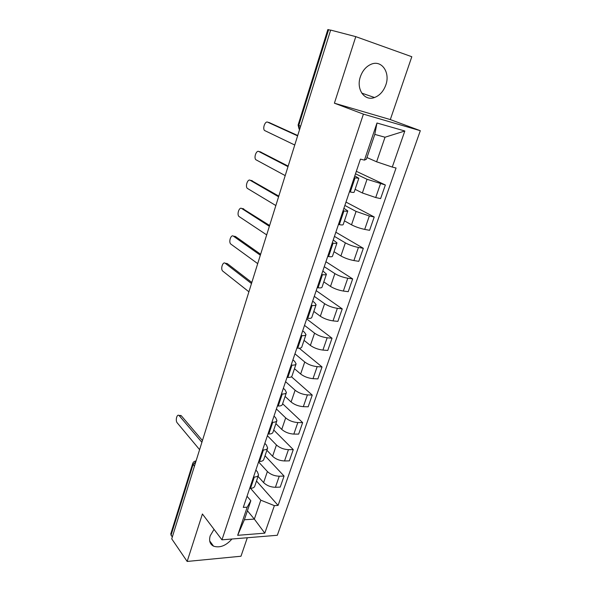 <?xml version="1.0" encoding="UTF-8"?>
<svg xmlns="http://www.w3.org/2000/svg" width="591" height="591" viewBox="0 0 591 591"><rect width="100%" height="100%" fill="white"/><g stroke="black" fill="none" stroke-linecap="round" stroke-linejoin="round"><path stroke-width="0.89" d="M360.37 76.749C355.93 89.226 364.536 101.445 374.487 97.522C379.718 95.513 383.493 91.332 385.812 84.986C390.466 72.56 381.675 59.625 371.17 64.242C366.154 66.421 362.556 70.595 360.37 76.749M214.038 529.359L210.211 535.793C208.8 540.743 209.916 544.2 213.55 546.165C219.852 548.138 225.991 545.752 231.945 539.014M187.162 561.45L202.41 513.985L221.957 539.834L277.319 535.276L420.312 130.7L390.311 119.581L411.809 56.729L355.782 36.642L330.657 30.082L171.737 538.844L187.162 561.45L240.988 556.234L247.311 537.744M355.782 36.642L334.403 103.189L363.406 114.137L221.957 539.834M327.835 29.565L328.603 29.705L298.765 125.44L299.556 129.665M330.613 30.23L328.603 29.705M172.262 537.153L170.762 534.005M258.06 476.39L263.616 482.596C266.77 485.603 270.7 487.161 275.421 487.287L280.23 487.087L284.064 476.058L279.248 476.213C274.527 476.05 270.575 474.492 267.391 471.522L258.585 461.926M255.844 470.074L257.403 471.81L258.555 474.928C258.134 476.213 256.723 476.915 254.329 477.033L250.525 488.336C252.918 488.188 254.329 487.464 254.765 486.149L258.489 475.134M250.525 488.336L249.69 488.373M265.034 455.764L284.064 476.058M254.329 477.033L253.495 477.063M266.888 450.276L272.591 456.274C275.82 459.185 279.794 460.751 284.53 460.958L289.354 460.862L293.269 449.611L288.445 449.662C283.702 449.411 279.698 447.852 276.44 444.979L267.398 435.707M258.732 461.482L259.567 461.468C261.968 461.379 263.372 460.714 263.778 459.473L267.59 448.214M273.736 430.012L293.269 449.611M264.827 443.368L266.43 445.045L267.649 448.022C267.258 449.226 265.854 449.862 263.453 449.928L262.618 449.936M275.894 423.636L281.752 429.413C285.054 432.235 289.08 433.794 293.83 434.097L298.662 434.104L302.658 422.617L297.82 422.558C293.062 422.218 289.014 420.659 285.682 417.889L276.396 408.965M267.967 434.03L268.809 434.03C271.21 434.001 272.606 433.402 272.983 432.243L276.876 420.733M282.616 403.749L302.658 422.617M273.995 416.116L275.642 417.726L276.935 420.556C276.566 421.678 275.177 422.247 272.769 422.255L271.934 422.24M285.091 396.443L291.097 401.998C294.481 404.717 298.551 406.276 303.323 406.667L308.17 406.793L312.247 395.069L307.401 394.899C302.622 394.463 298.529 392.904 295.108 390.23L285.579 381.668M277.393 406.002L278.235 406.017C280.651 406.047 282.033 405.522 282.387 404.443L286.362 392.668M291.459 376.77L312.247 395.069M283.355 388.287L285.047 389.831L286.421 392.505C286.081 393.547 284.699 394.042 282.291 393.99L281.442 393.961M294.466 368.695L300.642 374.014C304.106 376.63 308.229 378.181 313.016 378.668L317.869 378.912L322.036 366.945L317.175 366.649C312.38 366.117 308.236 364.566 304.742 361.995L294.946 353.817M287.027 377.368L287.869 377.405C290.284 377.494 291.659 377.043 291.984 376.053L296.054 364.012M299.179 348.21L322.036 366.945M292.914 359.867L294.65 361.345L296.106 363.857C295.788 364.81 294.429 365.231 292.006 365.12L291.164 365.068M304.047 340.364L310.386 345.432C313.932 347.936 318.106 349.488 322.915 350.079L327.776 350.448L332.031 338.222L327.163 337.801C322.354 337.166 318.15 335.614 314.575 333.161L304.513 325.375M296.867 348.114L297.716 348.18C300.132 348.328 301.491 347.951 301.787 347.05L305.946 334.728M306.677 318.955L332.031 338.222M302.673 330.849L304.461 332.253L305.998 334.595C305.717 335.459 304.365 335.799 301.942 335.622L301.092 335.548M313.828 311.435L320.337 316.244C323.971 318.63 328.197 320.182 333.021 320.876L337.889 321.371L342.241 308.886L337.365 308.332C332.534 307.586 328.286 306.042 324.614 303.708L314.279 296.342M306.921 318.217L307.771 318.305C310.194 318.527 311.538 318.231 311.797 317.419L316.059 304.816M316.2 290.639L342.241 308.886M312.646 301.203L314.486 302.526L316.104 304.69C315.853 305.458 314.515 305.717 312.092 305.473L311.243 305.377M323.816 281.885L330.509 286.421C334.233 288.696 338.51 290.233 343.349 291.045L348.225 291.673L352.664 278.915L347.781 278.228C342.943 277.371 338.636 275.827 334.875 273.611L324.26 266.689M317.197 287.662L318.047 287.773C320.477 288.061 321.807 287.854 322.036 287.145L326.402 274.239M325.922 261.732L352.664 278.915M322.834 270.907L326.431 274.128C326.217 274.8 324.895 274.97 322.464 274.652L321.615 274.534M334.018 251.7L340.896 255.955C344.708 258.097 349.045 259.634 353.898 260.557L358.789 261.325L363.325 248.286L358.434 247.459C353.573 246.484 349.215 244.947 345.366 242.857L334.447 236.393M327.71 256.428L328.559 256.56C330.99 256.922 332.305 256.797 332.497 256.191L336.966 242.982M335.851 232.226L363.325 248.286M333.25 239.946L336.996 242.894C336.818 243.455 335.511 243.536 333.08 243.145L332.223 242.997M344.442 220.857L351.519 224.809C355.427 226.826 359.816 228.348 364.691 229.397L369.582 230.313L374.221 216.986L369.323 216.003L356.077 211.423L344.856 205.439M338.451 224.484L339.308 224.639C341.738 225.082 343.039 225.045 343.194 224.55L347.767 211.017M345.986 202.092L374.221 216.986M343.896 208.291L347.796 210.943C347.648 211.401 346.363 211.386 343.925 210.921L343.075 210.743M355.102 189.334L362.372 192.969L375.713 197.542L380.611 198.606L385.354 184.983L367.041 179.287L355.501 173.798M349.444 191.802L350.3 191.994C352.738 192.511 354.016 192.577 354.135 192.186L358.818 178.327M356.336 171.316L385.354 184.983M354.785 175.926L358.84 178.275L354.172 177.751M247.422 510.764L254.337 519.097L260.808 500.185L250.547 488.336M247.038 496.248L250.828 500.71L244.379 519.77L254.337 519.097L264.798 533.163L237.678 535.32L247.186 507.189L250.828 500.71M366.959 157.538L376.615 161.801L385.022 137.223L374.79 134.401L366.39 159.238L364.448 160.117L360.436 159.119L243.285 507.41L247.186 507.189M364.448 160.117L376.984 123.009L404.835 130.995L392.276 167.068L376.615 161.801M260.808 500.185L274.379 505.63L278.088 505.416L396.059 168.014L392.276 167.068M274.379 505.63L264.798 533.163M420.312 130.7L363.406 114.137M390.311 119.581L334.403 103.189M256.494 481.022L278.088 505.416M237.678 535.32L244.379 519.77M385.022 137.223L404.835 130.995M374.79 134.401L376.984 123.009M179.745 415.48L181.326 415.798L202.196 440.251M201.893 442.312L179.014 415.466C176.886 413.737 175.187 420.666 177.204 422.838L199.595 449.648M225.954 263.364L227.24 263.549L251.825 282.468M251.485 283.554L225.208 263.261C222.814 261.192 220.317 269.068 222.718 271.07L248.907 291.799M234.272 236.282L235.403 236.459L260.631 254.263M260.335 255.216L233.364 236.134C230.97 234.199 228.407 241.978 230.749 244.024L257.706 263.63M242.761 208.675L269.622 225.481M269.37 226.301L241.682 208.475C239.281 206.687 236.651 214.363 238.941 216.454L266.681 234.886M251.419 180.536L278.797 196.109M278.59 196.781L250.17 180.27C247.755 178.622 245.058 186.217 247.289 188.344L275.849 205.55M260.254 151.843L288.164 166.123M288.002 166.647L258.821 151.51C256.391 150.003 253.635 157.524 255.807 159.688L285.202 175.601M269.267 122.596L297.724 135.509M297.613 135.878L267.642 122.167C265.204 120.808 262.382 128.262 264.495 130.463L294.754 145.024M367.041 179.287L362.372 192.969M356.077 211.423L351.519 224.809M345.366 242.857L340.896 255.955M334.875 273.611L330.509 286.421M324.614 303.708L320.337 316.244M314.575 333.161L310.386 345.432M304.742 361.995L300.642 374.014M295.108 390.23L291.097 401.998M285.682 417.889L281.752 429.413M276.44 444.979L272.591 456.274M267.391 471.522L263.616 482.596M343.925 210.921L339.308 224.639M333.08 243.145L328.559 256.56M322.464 274.652L318.047 287.773M312.092 305.473L307.771 318.305M301.942 335.622L297.716 348.18M292.006 365.12L287.869 377.405M282.291 393.99L278.235 406.017M272.769 422.255L268.809 434.03M263.453 449.928L259.567 461.468M355.028 177.95L350.3 191.994M369.323 216.003L364.691 229.397M358.434 247.459L353.898 260.557M347.781 278.228L343.349 291.045M337.365 308.332L333.021 320.876M327.163 337.801L322.915 350.079M317.175 366.649L313.016 378.668M307.401 394.899L303.323 406.667M297.82 422.558L293.83 434.097M288.445 449.662L284.53 460.958M279.248 476.213L275.421 487.287M380.456 183.845L375.713 197.542M195.835 461.682L193.05 464.637L171.021 535.335M194.395 466.314L192.732 463.433M300.62 126.252L298.1 125.056L299.105 129.097M298.108 125.041L327.842 29.557M195.665 461.002L196.109 460.817M179.332 415.768L181.326 415.798M225.208 263.261L227.24 263.549M233.364 236.134L235.403 236.459M241.682 208.475L243.728 208.852M250.17 180.27L252.217 180.698M258.821 151.51L260.875 151.99M267.642 122.167L269.703 122.706M374.487 97.522L361.744 93.112M213.55 546.165L209.694 540.935M202.949 438.921L202.07 441.728M211.002 413.146L210.123 415.961M219.209 386.861L218.33 389.683M227.587 360.045L226.7 362.889M236.134 332.696L235.24 335.555M244.851 304.786L243.95 307.667M253.746 276.3L252.837 279.211M262.832 247.223L261.909 250.163M272.104 217.532L271.173 220.509M281.575 187.214L280.629 190.236M291.252 156.238L290.292 159.311M170.725 534.109L192.703 463.536C193.264 461.992 194.387 461.135 196.064 460.965M179.014 415.466L181.001 415.503"/></g></svg>
